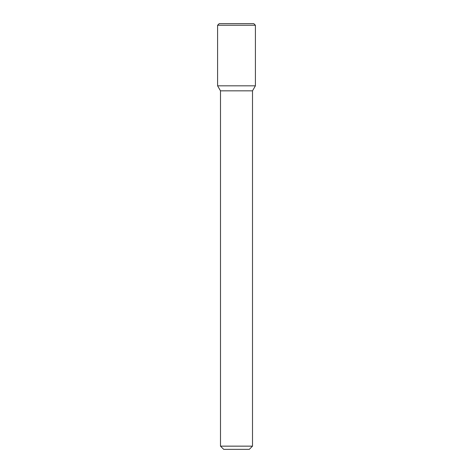 <?xml version="1.0" encoding="UTF-8"?>
<svg xmlns="http://www.w3.org/2000/svg" width="473" height="473" viewBox="0 0 473 473"><rect width="100%" height="100%" fill="white"/><g stroke="black" fill="none" stroke-linecap="round" stroke-linejoin="round"><path stroke-width="0.71" d="M252.505 446.151L220.495 446.151L223.699 449.35L249.301 449.35L252.505 446.151L252.505 90.84L255.402 85.82L255.402 25.252L217.598 25.252L217.598 85.82L255.402 85.82L217.598 85.82L220.495 90.84L252.505 90.84M217.598 25.252L219.194 23.65L253.806 23.65L255.402 25.252M220.495 446.151L220.495 90.84"/></g></svg>
